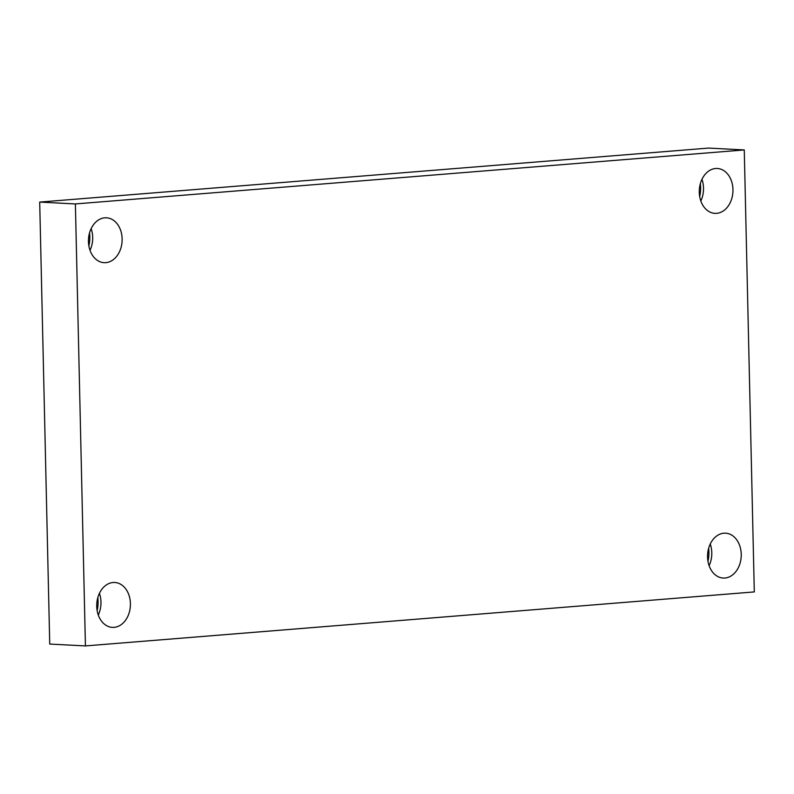 <?xml version="1.0" encoding="UTF-8"?>
<svg xmlns="http://www.w3.org/2000/svg" width="794" height="794" viewBox="0 0 794 794"><rect width="100%" height="100%" fill="white"/><g stroke="black" fill="none" stroke-linecap="round" stroke-linejoin="round"><path stroke-width="1.19" d="M75.39 203.939L744.266 149.937L754.3 591.917L85.424 645.919L75.39 203.939L39.7 202.083L708.576 148.081L744.266 149.937M39.7 202.083L49.734 644.063L85.424 645.919M96.729 606.298A22.47 16.833 -87 0 1 114.743 582.488A22.47 16.833 -87 0 1 130.415 603.579A22.47 16.833 -87 0 1 112.401 627.379A22.47 16.833 -87 0 1 96.729 606.298M707.553 556.981A22.47 16.833 -87 0 1 725.567 533.181A22.47 16.833 -87 0 1 741.239 554.262A22.47 16.833 -87 0 1 723.235 578.062A22.47 16.833 -87 0 1 707.553 556.981M699.276 192.277A22.47 16.833 -87 0 1 717.29 168.477A22.47 16.833 -87 0 1 732.961 189.558A22.47 16.833 -87 0 1 714.957 213.368A22.47 16.833 -87 0 1 699.276 192.277M88.452 241.594A22.47 16.833 -87 0 1 106.465 217.794A22.47 16.833 -87 0 1 122.137 238.875A22.47 16.833 -87 0 1 104.133 262.675A22.47 16.833 -87 0 1 88.452 241.594M97.136 610.536A26.966 20.197 93 0 0 97.801 597.664M707.96 561.219A26.966 20.197 93 0 0 708.625 548.356M699.683 196.515A26.966 20.197 93 0 0 700.348 183.652M88.859 245.832A26.966 20.197 93 0 0 89.524 232.97M90.01 250.299A22.47 16.833 93 0 0 92.69 237.346A22.47 16.833 93 0 0 91.131 228.642M700.834 200.981A22.47 16.833 93 0 0 703.514 188.029A22.47 16.833 93 0 0 701.965 179.325M709.111 565.685A22.47 16.833 93 0 0 711.791 552.733A22.47 16.833 93 0 0 710.233 544.029M98.287 615.003A22.47 16.833 93 0 0 100.967 602.051A22.47 16.833 93 0 0 99.409 593.336"/></g></svg>
